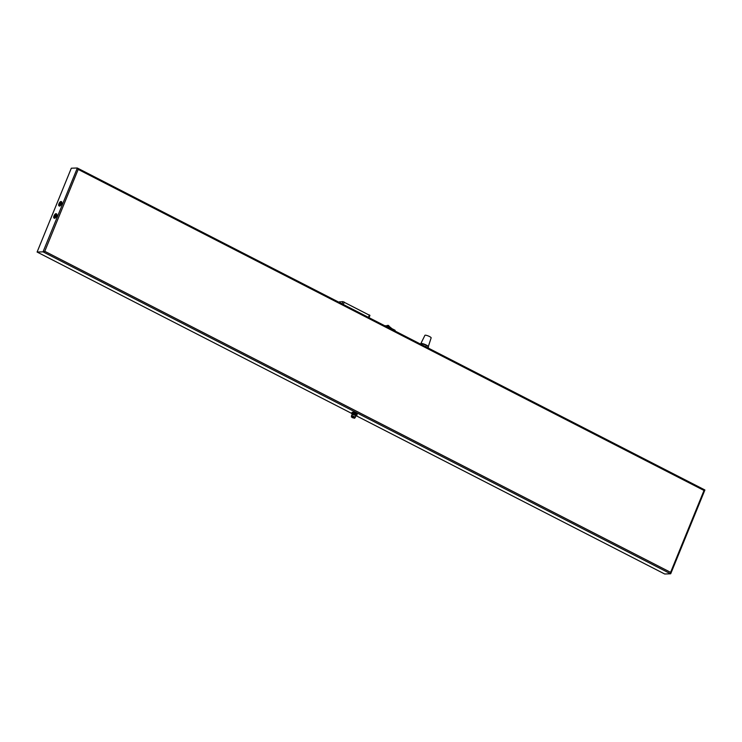 <?xml version="1.0" encoding="UTF-8"?>
<svg xmlns="http://www.w3.org/2000/svg" width="742" height="742" viewBox="0 0 742 742"><rect width="100%" height="100%" fill="white"/><g stroke="black" fill="none" stroke-linecap="round" stroke-linejoin="round"><path stroke-width="1.11" d="M670.601 572.351L704.01 490.471L78.188 169.417L77.344 168.035L43.027 251.844L44.77 251.297L670.601 572.351L670.601 573.798L664.684 573.993L355.808 415.539M351.791 413.47L37.1 252.039L71.315 168.202L77.233 168.007M670.601 573.798L43.027 251.844L37.1 252.039M59.202 205.868A2.421 0.955 -62.8 0 0 59.379 206.053A2.421 0.955 -62.8 0 0 61.336 204.338A2.421 0.955 -62.8 0 0 61.586 201.75A2.421 0.955 -62.8 0 0 61.382 201.713M54.222 218.055A2.421 0.955 -62.8 0 0 54.407 218.241A2.421 0.955 -62.8 0 0 56.364 216.525A2.421 0.955 -62.8 0 0 56.615 213.937A2.421 0.955 -62.8 0 0 56.401 213.9M704.01 490.471L704.891 489.97L77.474 168.137M60.937 201.49A2.421 0.955 117.2 0 1 61.15 201.527A2.421 0.955 117.2 0 1 60.89 204.115A2.421 0.955 117.2 0 1 58.943 205.831A2.421 0.955 117.2 0 1 59.082 203.475A2.421 0.955 117.2 0 1 60.937 201.49M60.445 202.705L59.555 204.634L60.445 202.705M55.965 213.668A2.421 0.955 117.2 0 1 56.179 213.715A2.421 0.955 117.2 0 1 55.919 216.302A2.421 0.955 117.2 0 1 53.971 218.018A2.421 0.955 117.2 0 1 54.11 215.662A2.421 0.955 117.2 0 1 55.965 213.668M55.464 214.892L54.583 216.822L55.464 214.892M353.183 412.422L355.603 413.146M354.342 412.71L353.943 413.684L352.005 413.201A2.949 0.584 22.2 0 0 351.754 413.211L352.153 412.237A2.949 0.584 22.2 0 1 352.394 412.227L354.342 412.71A2.949 0.584 22.2 0 1 354.862 412.914L356.874 413.943A2.949 0.584 22.2 0 1 357.143 414.147L356.809 415.668A2.949 0.584 22.2 0 1 356.559 415.678L355.826 415.492M353.943 413.684A2.949 0.584 22.2 0 1 354.463 413.888L354.862 412.914M356.809 415.668L357.143 414.147M356.874 413.943L356.475 414.917A2.949 0.584 22.2 0 1 356.744 415.121M356.475 414.917L354.463 413.888M351.754 413.211L351.819 413.758A2.949 0.584 22.2 0 0 352.088 413.962L352.431 414.138M355.77 415.613L352.394 414.24L352.589 413.748L355.084 414.416L355.789 415.585M352.005 413.201L352.394 412.227M351.68 415.974L352.051 414.342L354.908 415.186L355.956 416.03L355.066 417.356M351.513 415.529L355.492 417.152M351.708 416.021L355.019 417.375M351.504 416.234L355.01 417.663M354.082 416.995L355.019 417.755L354.583 418.228L351.42 416.911L351.43 416.318L354.082 416.995M351.411 416.939L354.583 418.256L351.402 416.958M352.302 417.635L354.435 418.2L352.302 417.635M342.043 303.83L342.943 301.632L339.558 301.901M342.943 301.632L369.822 315.424M384.708 325.719L386.545 325.896L394.883 330.171L394.865 330.932M387.111 326.322L388.103 325.423L387.101 325.478L388.252 325.367L389.633 326.749A8.051 7.225 88.1 0 0 391.971 328.678L392.787 329.096M388.437 325.45L389.541 326.916A8.32 7.466 88.1 0 0 390.561 327.955M388.725 325.645L388.103 325.423M387.5 325.998L388.047 326.397L388.66 325.821M387.222 326.545L387.964 326.619M428.06 347.961L428.486 346.913L426.372 345.308L422.346 343.759L420.362 344.01M426.372 345.308L425.639 346.718M422.346 343.759L421.92 344.807M428.236 346.718A4.025 0.798 -157.8 0 0 428.292 346.635A4.025 0.798 -157.8 0 0 426.335 345.067A4.025 0.798 -157.8 0 0 420.835 343.592A4.025 0.798 -157.8 0 0 420.862 343.815M428.292 346.635L431.148 337.86A3.358 0.659 -157.8 0 0 429.525 336.543A3.358 0.659 -157.8 0 0 424.934 335.319L420.835 343.592M78.188 169.417L44.77 251.297M339.335 302.439L339.623 301.744M343.305 304.48L344.288 302.068M369.414 314.951L368.431 317.372M394.623 330.802L394.883 330.171M386.285 326.526L386.545 325.896M385.654 326.202L385.868 325.682M388.752 325.692L389.541 326.916M389.633 326.749L393.102 329.606M670.749 573.668L704.9 489.998M704.891 489.97L77.344 168.035M352.506 412.255L354.509 412.264L357.087 414.101M369.933 315.378L369.006 317.659M339.252 302.402L339.511 301.781M394.911 330.951L395.143 330.385"/></g></svg>
